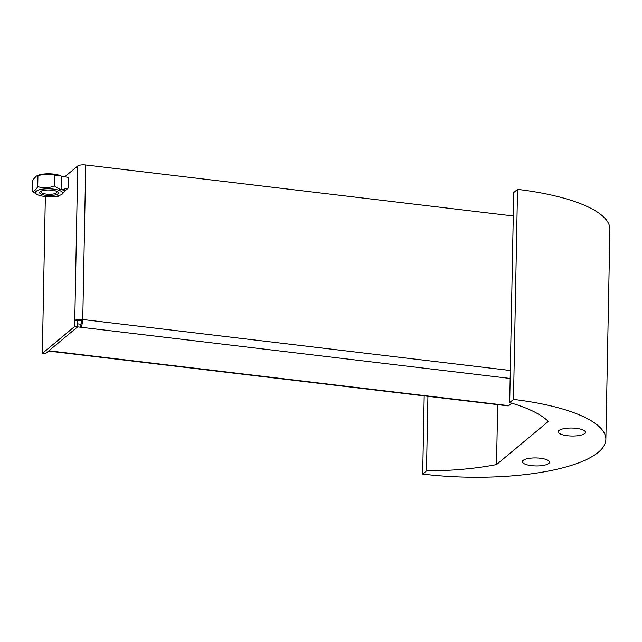 <?xml version="1.0" encoding="UTF-8"?>
<svg xmlns="http://www.w3.org/2000/svg" width="642" height="642" viewBox="0 0 642 642"><rect width="100%" height="100%" fill="white"/><g stroke="black" fill="none" stroke-linecap="round" stroke-linejoin="round"><path stroke-width="0.96" d="M55.565 196.348L58.109 196.548L59.417 195.465M61.528 189.695L61.784 176.389L68.301 177.336L68.092 188.234L61.528 189.695L65.917 190.048L68.092 188.234M510.157 378.459L80.595 327.211L80.651 324.21A3.138 0.963 -83.2 0 0 81.743 320.358A3.138 0.923 -178.9 0 0 77.746 320.856L77.634 326.858L45.301 353.782L42.332 353.429L45.349 196.524M80.651 324.21L77.698 323.857L77.642 326.858L74.665 326.505L42.332 353.429M48.784 350.885L77.642 326.858L80.595 327.211A6.284 1.934 -83.2 0 0 81.638 325.558A6.284 1.934 -83.2 0 0 82.433 322.733A6.284 1.934 -83.2 0 0 82.762 319.499L510.31 370.506M511.738 403.176L508.761 405.656A6.284 1.934 96.8 0 1 508.135 405.888L48.567 351.062M81.743 320.358L82.762 319.499A6.284 1.846 1.1 0 0 74.777 320.502L77.746 320.856M64.73 176.823L77.746 165.973A6.284 1.846 1.1 0 1 82.489 164.85A6.284 1.846 1.1 0 1 85.731 164.978L82.762 319.499M74.665 326.505L77.746 165.973M513.271 215.977L85.731 164.978M576.283 428.326A13.578 3.996 1.1 0 1 585.424 432.283A13.578 3.996 1.1 0 1 567.408 435.717A13.578 3.996 1.1 0 1 558.267 431.761A13.578 3.996 1.1 0 1 576.283 428.326M540.363 458.236A13.578 3.996 1.1 0 1 549.504 462.2A13.578 3.996 1.1 0 1 531.488 465.635A13.578 3.996 1.1 0 1 522.347 461.678A13.578 3.996 1.1 0 1 540.363 458.236M424.185 395.873L422.685 474.077A137.372 40.398 -178.9 0 0 605.863 439.433A137.372 40.398 -178.9 0 0 513.488 399.404L509.692 402.574A137.918 40.558 1.1 0 1 548.324 421.425L496.523 464.567A136.305 40.085 1.1 0 1 426.489 470.915L422.685 474.077M427.917 396.315L426.489 470.915M497.67 404.637L496.523 464.567M605.863 439.433L609.9 229.395A137.372 40.398 -178.9 0 0 517.524 189.374L513.728 192.536L509.692 402.574M517.524 189.374L513.488 399.404M56.247 191.131A7.937 2.335 1.1 0 1 56.913 192.094A7.937 2.335 1.1 0 1 56.48 192.841A7.937 2.335 1.1 0 1 47.644 194.221A7.937 2.335 1.1 0 1 41.056 191.789A7.937 2.335 1.1 0 1 41.754 190.859M57.868 193.828A9.421 2.769 -178.9 0 0 56.969 191.444A9.421 2.769 -178.9 0 0 41.024 191.139A9.421 2.769 -178.9 0 0 44.868 195.184A9.421 2.769 -178.9 0 0 57.868 193.828M53.382 189.093A13.498 3.972 -178.9 0 0 38.416 190.104A13.498 3.972 -178.9 0 0 37.501 194.662A13.498 3.972 -178.9 0 0 44.555 196.436A13.498 3.972 -178.9 0 0 60.348 195.096A13.498 3.972 -178.9 0 0 53.382 189.093M36.305 176.125L37.87 175.427A13.498 3.972 1.1 0 1 53.671 174.086A13.498 3.972 1.1 0 1 60.717 175.868L54.843 175.13C49.241 173.629 43.608 173.854 37.942 175.788L36.305 176.125L32.309 180.474L32.1 191.372C33.946 191.525 35.824 189.968 37.726 186.686C43.335 188.178 48.969 187.962 54.634 186.028C58.366 189.077 62.122 190.425 65.917 190.048L61.913 194.406L60.348 195.096M37.501 194.662L32.1 191.372M54.634 186.028L54.843 175.13M37.726 186.686L37.942 175.788M48.904 350.797L508.761 405.656"/></g></svg>
